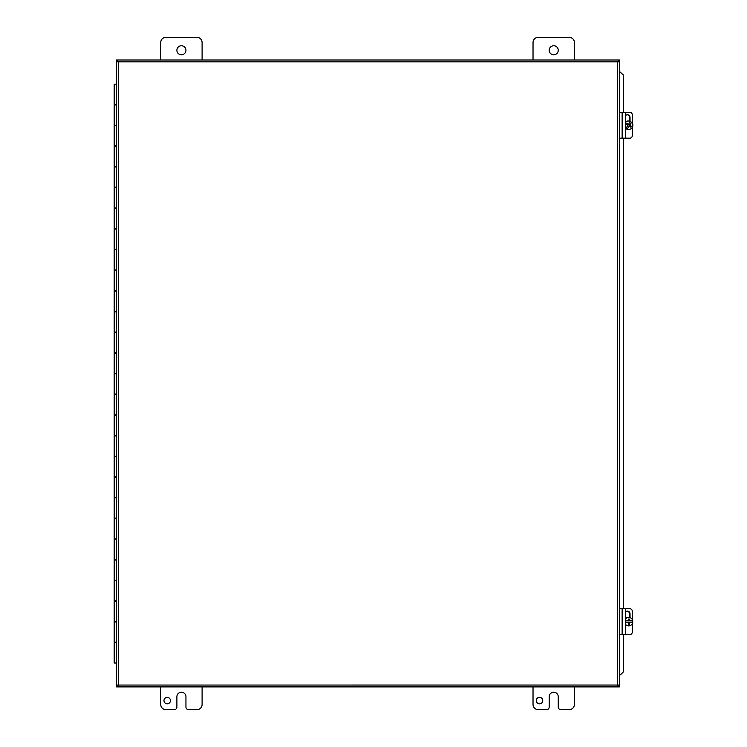 <?xml version="1.0" encoding="UTF-8"?>
<svg xmlns="http://www.w3.org/2000/svg" width="747" height="747" viewBox="0 0 747 747"><rect width="100%" height="100%" fill="white"/><g stroke="black" fill="none" stroke-linecap="round" stroke-linejoin="round"><path stroke-width="1.12" d="M116.551 59.993L118.399 61.852L118.399 685.046L116.551 685.372L116.551 686.895L118.399 685.046L116.551 685.036L116.551 61.861L118.399 61.852L116.551 61.525L116.551 59.993L619.356 59.993L617.498 61.852L619.356 61.525L619.356 59.993M617.498 685.046L619.356 685.372L619.356 686.895L617.498 685.046L617.498 61.852L619.356 61.861L619.356 685.036L118.399 685.046M620.486 674.802L623.549 671.693L620.486 674.802M620.225 674.802L619.356 674.802M623.278 671.693L623.278 634.567M623.278 608.721L623.278 138.176M623.278 112.33L623.549 75.204L620.225 72.095L623.278 75.204M620.225 72.095L619.356 72.095M623.549 671.693L623.549 634.567M623.549 608.721L623.549 138.176M623.549 112.33L623.549 75.204M619.356 686.895L116.551 686.895M116.551 642.737L114.198 642.737L114.198 663.009L116.551 663.009M116.551 601.372L114.198 601.372L114.198 621.644L116.551 621.644M116.551 560.007L114.198 560.007L114.198 580.279L116.551 580.279M116.551 518.642L114.198 518.642L114.198 538.914L116.551 538.914M116.551 477.277L114.198 477.277L114.198 497.549L116.551 497.549M116.551 435.912L114.198 435.912L114.198 456.184L116.551 456.184M116.551 394.547L114.198 394.547L114.198 414.818L116.551 414.818M116.551 353.182L114.198 353.182L114.198 373.444L116.551 373.444M116.551 311.816L114.198 311.816L114.198 332.079L116.551 332.079M116.551 270.451L114.198 270.451L114.198 290.714L116.551 290.714M116.551 229.077L114.198 229.077L114.198 249.349L116.551 249.349M116.551 187.712L114.198 187.712L114.198 207.983L116.551 207.983M116.551 146.347L114.198 146.347L114.198 166.618L116.551 166.618M116.551 104.982L114.198 104.982L114.198 125.253L116.551 125.253M116.551 84.206L114.198 84.206L114.198 104.477L116.551 104.477M116.551 125.58L114.198 125.58L114.198 145.842L116.551 145.842M116.551 166.945L114.198 166.945L114.198 187.208L116.551 187.208M116.551 208.31L114.198 208.31L114.198 228.573L116.551 228.573M116.551 249.675L114.198 249.675L114.198 269.947L116.551 269.947M116.551 291.041L114.198 291.041L114.198 311.312L116.551 311.312M116.551 332.406L114.198 332.406L114.198 352.677L116.551 352.677M116.551 373.771L114.198 373.771L114.198 394.042L116.551 394.042M116.551 415.136L114.198 415.136L114.198 435.408L116.551 435.408M116.551 456.501L114.198 456.501L114.198 476.773L116.551 476.773M116.551 497.866L114.198 497.866L114.198 518.138L116.551 518.138M116.551 539.231L114.198 539.231L114.198 559.503L116.551 559.503M116.551 580.606L114.198 580.606L114.198 600.868L116.551 600.868M116.551 621.971L114.198 621.971L114.198 642.233L116.551 642.233M116.551 83.888L115.542 84.206M115.542 104.477L115.542 104.982M115.542 145.842L115.542 146.347M115.542 187.208L115.542 187.712M115.542 228.573L115.542 229.077M115.542 269.947L115.542 270.451M115.542 311.312L115.542 311.816M115.542 352.677L115.542 353.182M115.542 394.042L115.542 394.547M115.542 435.408L115.542 435.912M115.542 476.773L115.542 477.277M115.542 518.138L115.542 518.642M115.542 559.503L115.542 560.007M115.542 600.868L115.542 601.372M115.542 642.233L115.542 642.737M533.031 59.993L533.031 42.523A5.173 5.173 0 0 1 538.204 37.35L569.223 37.35A5.173 5.173 0 0 1 574.396 42.523L574.396 59.993M558.242 50.273A4.529 4.529 0 0 1 551.454 54.204A4.529 4.529 0 0 1 551.454 46.351A4.529 4.529 0 0 1 558.242 50.273M160.736 59.993L160.736 42.523A5.173 5.173 0 0 1 165.909 37.35L196.937 37.35A5.173 5.173 0 0 1 202.101 42.523L202.101 59.993M185.947 50.273A4.529 4.529 0 0 1 179.159 54.204A4.529 4.529 0 0 1 179.159 46.351A4.529 4.529 0 0 1 185.947 50.273M542.742 700.593A3.24 3.24 0 0 1 537.887 703.394A3.24 3.24 0 0 1 537.887 697.791A3.24 3.24 0 0 1 542.742 700.593M574.396 686.895L574.396 704.477A5.173 5.173 0 0 1 569.223 709.65L560.829 709.65A2.586 2.586 0 0 1 558.242 707.064L558.242 696.727A4.529 4.529 0 0 0 553.714 692.198A4.529 4.529 0 0 0 549.185 696.727L549.185 707.064A2.586 2.586 0 0 1 546.599 709.65L538.204 709.65A5.173 5.173 0 0 1 533.031 704.477L533.031 686.895M170.447 700.593A3.24 3.24 0 0 1 165.591 703.394A3.24 3.24 0 0 1 165.591 697.791A3.24 3.24 0 0 1 170.447 700.593M202.101 686.895L202.101 704.477A5.173 5.173 0 0 1 196.937 709.65L188.533 709.65A2.586 2.586 0 0 1 185.947 707.064L185.947 696.727A4.529 4.529 0 0 0 181.418 692.198A4.529 4.529 0 0 0 176.89 696.727L176.89 707.064A2.586 2.586 0 0 1 174.303 709.65L165.909 709.65A5.173 5.173 0 0 1 160.736 704.477L160.736 686.895M631.252 126.224L629.385 125.244L631.57 122.181A7.703 1.12 123.4 0 1 629.824 125.244A7.722 0.728 32.6 0 1 631.252 126.224A7.293 1.064 123.4 0 1 630.692 127.093A7.722 0.728 -147.4 0 0 629.273 126.112A7.703 1.12 123.4 0 1 627.106 129.166L626.882 129.166A4.239 4.174 -90 0 1 625.594 128.325L625.827 128.325A7.703 1.12 -56.6 0 0 627.994 125.263A7.722 0.728 -147.4 0 0 626.425 124.282A7.293 1.064 -56.6 0 0 626.976 123.414A7.722 0.728 32.6 0 1 628.544 124.394L626.873 123.582M628.544 124.394A7.703 1.12 -56.6 0 0 630.291 121.341A4.239 4.174 -90 0 0 628.694 121.014L628.022 121.014A4.239 4.174 -90 0 0 625.37 121.985M629.273 126.112L626.882 129.166M630.44 126.915L630.879 126.224M630.244 121.425A4.239 4.174 -90 0 1 631.346 122.181M631.57 122.181A4.239 4.174 -90 0 1 627.106 129.166M625.37 122.704A4.239 4.174 -90 0 1 628.694 121.014M625.827 128.325A4.239 4.174 -90 0 1 625.37 127.802M632.569 620.869A4.239 4.174 -90 0 1 632.569 622.419L629.413 622.419A7.722 1.345 90 0 1 629.347 624.231L629.413 622.419M628.33 624.231A7.722 1.345 -90 0 0 628.395 622.419L625.37 622.419M625.37 620.869L628.395 620.869A7.722 1.345 -90 0 0 628.33 619.058L629.347 619.058A7.722 1.345 90 0 1 629.413 620.869L632.802 620.869A4.239 4.174 -90 0 0 628.694 617.405L628.022 617.405A4.239 4.174 -90 0 0 625.37 618.376M629.413 620.869L628.983 619.058L628.33 619.058M625.37 619.095A4.239 4.174 -90 0 1 628.694 617.405M632.802 622.419A4.239 4.174 -90 0 1 625.37 624.193M628.022 625.883L628.694 625.883M625.267 112.33L629.889 112.33A2.586 2.409 -90 0 1 632.298 114.907L632.298 123.115M625.37 138.176L625.37 112.33L619.562 112.33L619.562 138.176L629.889 138.176A2.586 2.409 -90 0 0 632.298 135.59L632.298 127.392M625.37 115.916A2.755 2.568 -90 0 1 630.038 117.494L630.038 121.238M629.488 121.089L629.488 117.494A2.755 2.568 90 0 0 627.191 114.758M625.267 608.721L629.889 608.721A2.586 2.409 -90 0 1 632.298 611.298L632.298 619.506M625.37 634.567L625.37 608.721L619.562 608.721L619.562 634.567L629.889 634.567A2.586 2.409 -90 0 0 632.298 631.99L632.298 623.782M625.37 612.307A2.755 2.568 -90 0 1 630.038 613.885L630.038 617.638M629.488 617.489L629.488 613.885A2.755 2.568 90 0 0 627.191 611.149M619.73 72.095L619.73 112.33M619.73 138.176L619.73 608.721M619.73 634.567L619.73 674.802M617.498 61.852L118.399 61.852M630.038 117.494L629.488 117.494M622.13 138.176L622.13 112.33M630.038 613.885L629.488 613.885M622.13 634.567L622.13 608.721M628.694 129.492L628.022 129.492"/></g></svg>
